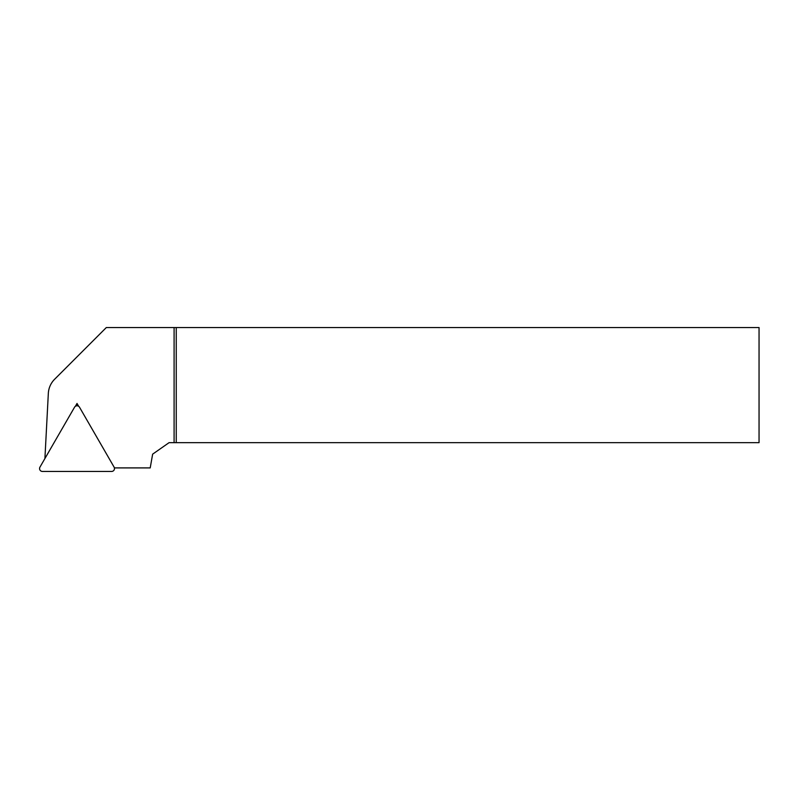 <?xml version="1.0" encoding="UTF-8"?>
<svg xmlns="http://www.w3.org/2000/svg" width="799" height="799" viewBox="0 0 799 799"><rect width="100%" height="100%" fill="white"/><g stroke="black" fill="none" stroke-linecap="round" stroke-linejoin="round"><path stroke-width="1.2" d="M74.537 407.23L39.95 467.135A2.876 2.876 0 0 0 42.447 471.45L111.61 471.45A2.876 2.876 0 0 0 114.097 467.135L79.52 407.23A2.876 2.876 0 0 0 74.537 407.23M114.407 467.904L150.212 467.904L152.639 454.162L169.058 442.666L176.249 442.666L176.249 327.55L759.05 327.55L759.05 442.666L176.249 442.666M174.092 442.666L174.092 327.55L106.317 327.55L54.622 379.255A21.583 21.583 0 0 0 48.33 393.388L44.914 458.536M174.092 327.55L176.249 327.55M78.682 406.321L77.024 403.445L75.366 406.321M77.024 405.792L77.024 403.445"/></g></svg>
